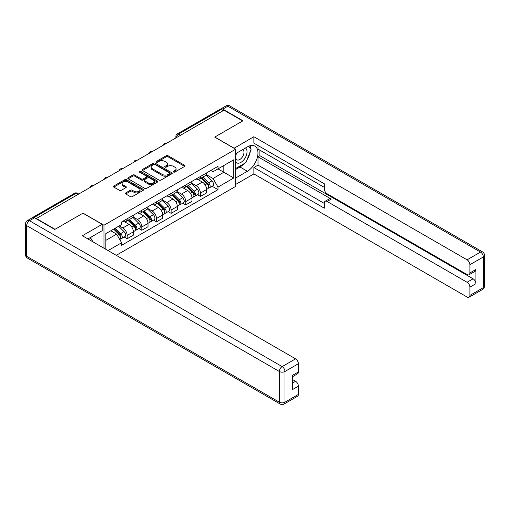 <?xml version="1.0" encoding="UTF-8"?>
<svg xmlns="http://www.w3.org/2000/svg" width="510" height="510" viewBox="0 0 510 510"><rect width="100%" height="100%" fill="white"/><g stroke="black" fill="none" stroke-linecap="round" stroke-linejoin="round"><path stroke-width="0.76" d="M173.591 172.048A0.912 0.529 0 0 0 174.885 172.048L184.677 166.394A1.307 0.752 0 0 0 185.06 165.858A1.307 0.752 0 0 0 184.677 165.329L168.083 155.748A1.307 0.752 0 0 0 166.241 155.748L156.442 161.402A0.912 0.529 0 0 0 156.175 161.772A0.912 0.529 0 0 0 156.442 162.148A0.912 0.529 0 0 0 157.737 162.148L159.005 161.415A4.169 2.41 0 0 1 164.902 161.415L166.285 162.212A4.169 2.41 0 0 1 167.509 163.914A4.169 2.41 0 0 1 166.285 165.623L165.017 166.349A0.912 0.529 0 0 0 164.749 166.725A0.912 0.529 0 0 0 165.017 167.095A0.912 0.529 0 0 0 166.311 167.095L167.58 166.368A4.169 2.41 0 0 1 173.476 166.368L174.86 167.165A4.169 2.41 0 0 1 176.084 168.867A4.169 2.41 0 0 1 174.86 170.569L173.591 171.303A0.912 0.529 0 0 0 173.323 171.672A0.912 0.529 0 0 0 173.591 172.048L173.591 171.303M125.766 192.901A1.307 0.752 0 0 0 125.383 193.43A1.307 0.752 0 0 0 125.766 193.966L130.426 196.65A1.307 0.752 0 0 0 132.268 196.65L143.144 190.37A1.307 0.752 0 0 0 143.527 189.841A1.307 0.752 0 0 0 143.144 189.306L126.55 179.724A1.307 0.752 0 0 0 124.708 179.724L113.826 186.01A1.307 0.752 0 0 0 113.443 186.539A1.307 0.752 0 0 0 113.826 187.068L119.455 190.319A1.307 0.752 0 0 0 121.297 190.319L125.951 187.629A1.307 0.752 0 0 0 126.333 187.1A1.307 0.752 0 0 0 125.951 186.564L123.165 184.958A3.487 2.014 0 0 1 122.139 183.53A3.487 2.014 0 0 1 124.293 181.668A3.487 2.014 0 0 1 128.093 182.108L139.02 188.413A3.487 2.014 0 0 1 140.04 189.841A3.487 2.014 0 0 1 137.891 191.696A3.487 2.014 0 0 1 134.085 191.263L132.268 190.211A1.307 0.752 0 0 0 130.426 190.211L125.766 192.901L125.766 193.966L130.426 191.295L130.426 190.211M103.97 225.229L83.022 213.135L55.035 229.296L36.344 218.503L224.005 110.16L242.696 120.946L214.704 137.107L235.652 149.2L103.97 225.229L103.97 248.223M159.094 180.1A1.307 0.752 0 0 0 160.937 180.1L171.819 173.814A1.307 0.752 0 0 0 172.201 173.285A1.307 0.752 0 0 0 171.819 172.75L155.225 163.174A1.307 0.752 0 0 0 153.382 163.174L142.5 169.454A1.307 0.752 0 0 0 142.118 169.983A1.307 0.752 0 0 0 142.5 170.518L159.094 180.1M139.683 172.246A0.912 0.529 0 0 1 140.613 172.374L140.613 171.29L157.482 181.031A1.307 0.752 0 0 1 157.864 181.56A1.307 0.752 0 0 1 157.482 182.095L146.606 188.375A1.307 0.752 0 0 1 144.757 188.375L128.163 178.793L128.163 177.729A1.307 0.752 0 0 0 127.78 178.264A1.307 0.752 0 0 0 128.163 178.793M128.163 177.729L132.823 175.045A1.307 0.752 0 0 1 134.666 175.045L141.391 178.927A1.307 0.752 0 0 0 143.24 178.927L146.325 177.142A1.307 0.752 0 0 0 146.708 176.613A1.307 0.752 0 0 0 146.325 176.077L139.319 172.036A0.912 0.529 0 0 1 139.052 171.66A0.912 0.529 0 0 1 139.619 171.175A0.912 0.529 0 0 1 140.613 171.29M116.274 255.325L235.652 186.405L235.652 149.2M36.344 218.503L36.344 218.828M32.468 217.662A2.658 1.536 -120 0 0 32.104 217.776A2.658 1.536 -120 0 0 31.818 218.031M180.514 135.265L178.545 134.13A2.658 1.536 60 0 0 177.219 133.996L219.765 109.433A2.658 1.536 60 0 1 221.091 109.561L178.545 134.13A2.658 1.536 120 0 0 176.664 137.381L176.664 137.49M223.068 110.702L221.091 109.561M200.43 176.479A6.107 3.525 60 0 1 199.161 179.22L205.364 175.644A6.107 3.525 -120 0 0 206.626 172.903M191.632 183.058L196.108 185.646A6.107 3.525 60 0 1 200.43 193.124L206.626 189.548A6.107 3.525 -120 0 0 202.311 182.064L197.874 179.501M206.626 189.548L206.626 192.856L200.43 196.433L197.459 194.718M199.161 179.22A6.107 3.525 60 0 1 196.159 178.946M200.43 193.124L200.43 196.433M185.774 184.939A6.107 3.525 60 0 1 184.512 187.68L190.708 184.104A6.107 3.525 -120 0 0 191.977 181.362M182.803 203.178L185.774 204.892L191.977 201.316L191.977 198.007A6.107 3.525 -120 0 0 187.654 190.523L183.217 187.96M184.512 187.68A6.107 3.525 60 0 1 181.503 187.406M176.976 191.518L181.458 194.1A6.107 3.525 60 0 1 185.774 201.584L185.774 204.892M171.124 193.398A6.107 3.525 60 0 1 169.862 196.14L176.058 192.563A6.107 3.525 -120 0 0 177.321 189.816M168.153 211.637L171.124 213.352L177.321 209.776L177.321 206.467A6.107 3.525 -120 0 0 173.005 198.983L168.568 196.42M169.862 196.14A6.107 3.525 60 0 1 166.853 195.865M162.327 199.977L166.802 202.559A6.107 3.525 60 0 1 171.124 210.043L171.124 213.352M156.474 201.858A6.107 3.525 60 0 1 155.206 204.599L161.409 201.023A6.107 3.525 -120 0 0 162.671 198.275M153.497 220.097L156.474 221.812L162.671 218.235L162.671 214.927A6.107 3.525 -120 0 0 158.349 207.442L153.912 204.88M155.206 204.599A6.107 3.525 60 0 1 152.197 204.325M147.677 208.437L152.152 211.019A6.107 3.525 60 0 1 156.474 218.503L156.474 221.812M141.818 210.318A6.107 3.525 60 0 1 140.556 213.059L146.752 209.482A6.107 3.525 -120 0 0 148.021 206.735M138.847 228.556L141.818 230.271L148.021 226.695L148.021 223.386A6.107 3.525 -120 0 0 143.699 215.902L139.262 213.339M140.556 213.059A6.107 3.525 60 0 1 137.547 212.785M133.021 216.897L137.502 219.478A6.107 3.525 60 0 1 141.818 226.963L141.818 230.271M127.168 218.777A6.107 3.525 60 0 1 125.9 221.518L132.103 217.942A6.107 3.525 -120 0 0 133.365 215.194M124.198 237.016L127.168 238.731L133.365 235.155L133.365 231.846A6.107 3.525 -120 0 0 129.043 224.362L124.606 221.799M125.9 221.518A6.107 3.525 60 0 1 122.891 221.244M119.276 225.879L122.846 227.938A6.107 3.525 60 0 1 127.168 235.422L127.168 238.731M210.808 170.487L213.014 171.762L233.771 159.777L223.82 165.527L223.82 172.246L213.014 178.487L206.282 174.598M105.844 249.307L105.844 233.637L121.629 224.521L121.629 221.977L217.993 166.337L217.993 168.887L233.771 177.996L217.993 187.106L213.014 178.487M233.771 159.777L233.771 177.996M105.844 240.357L116.65 234.122L121.629 242.747L121.629 245.291L217.993 189.656L217.993 187.106M121.629 242.747L108.056 250.582M116.65 234.122L110.823 230.762M212.109 186.258L217.993 189.656M173.955 172.176L174.86 171.653A4.169 2.41 0 0 0 176.084 169.951L176.084 168.867M167.509 163.914L167.509 165.004A4.169 2.41 0 0 1 166.285 166.706L165.387 167.229M184.665 166.4L168.083 156.831A1.307 0.752 0 0 0 166.241 156.831L156.812 162.276M171.819 172.75L171.819 173.814L155.225 164.258A1.307 0.752 0 0 0 153.382 164.258L142.519 170.525L142.5 169.454M169.511 173.655A0.912 0.529 0 0 0 169.779 173.285A0.912 0.529 0 0 0 169.511 172.915L154.944 164.5A0.912 0.529 0 0 0 153.657 164.5L152.318 165.272A4.169 2.41 0 0 0 151.1 166.98A4.169 2.41 0 0 0 152.318 168.683L162.276 174.426A4.169 2.41 0 0 0 168.179 174.426L169.511 173.655L169.511 174.745A0.912 0.529 0 0 0 169.779 174.369L169.779 173.285M151.1 166.98L151.1 168.064A4.169 2.41 0 0 0 152.318 169.766L152.318 168.683M169.511 174.745L168.179 175.516A4.169 2.41 0 0 1 162.276 175.516L152.318 169.766M128.182 178.806L132.823 176.128L132.823 175.045M146.708 176.613L146.708 177.697A1.307 0.752 0 0 1 146.325 178.226L143.24 180.011A1.307 0.752 0 0 1 141.391 180.011L134.666 176.128A1.307 0.752 0 0 0 132.823 176.128M140.613 172.374L157.462 182.102M148.378 182.956A3.487 2.014 0 0 0 152.178 183.396A3.487 2.014 0 0 0 154.332 181.534A3.487 2.014 0 0 0 153.312 180.113L149.462 177.888A1.307 0.752 0 0 0 147.619 177.888L144.528 179.673A1.307 0.752 0 0 0 144.145 180.202A1.307 0.752 0 0 0 144.528 180.738L148.378 182.956L148.378 184.046A3.487 2.014 0 0 0 152.178 184.48A3.487 2.014 0 0 0 154.332 182.618L154.332 181.534M144.145 180.202L144.145 181.292A1.307 0.752 0 0 0 144.528 181.821L144.528 180.738M148.378 184.046L144.528 181.821M140.04 189.841L140.04 190.925A3.487 2.014 0 0 1 137.891 192.786A3.487 2.014 0 0 1 134.085 192.346L132.268 191.295A1.307 0.752 0 0 0 130.426 191.295M122.139 183.53L122.139 184.614A3.487 2.014 0 0 0 123.165 186.042L123.165 184.958M125.932 187.642L123.165 186.042M143.131 190.383L126.55 180.808A1.307 0.752 0 0 0 124.708 180.808L113.845 187.081M201.22 178.035L206.99 183.727A3.321 1.919 60 0 1 207.863 188.706L206.626 189.427M202.368 179.169L204.816 180.585M201.858 177.665L208.182 183.9A1.594 0.918 60 0 1 208.596 186.29A1.594 0.918 60 0 1 208.456 186.348M202.814 177.117L208.584 182.809A3.321 1.919 60 0 1 209.463 187.788A3.321 1.919 60 0 1 208.462 187.897M206.046 175.013L211.969 180.859A3.321 1.919 60 0 1 212.842 185.838L209.463 187.788M186.564 186.494L192.34 192.187A3.321 1.919 60 0 1 193.213 197.166L191.977 197.886M187.718 187.629L190.166 189.044M187.208 186.124L193.526 192.359A1.594 0.918 60 0 1 193.947 194.75A1.594 0.918 60 0 1 193.8 194.807M188.165 185.576L193.934 191.269A3.321 1.919 60 0 1 194.814 196.248A3.321 1.919 60 0 1 193.806 196.356M191.39 183.472L197.313 189.318A3.321 1.919 60 0 1 198.192 194.297L194.814 196.248M171.915 194.954L177.684 200.647A3.321 1.919 60 0 1 178.564 205.626L177.321 206.346M173.062 196.089L175.51 197.504M172.552 194.584L178.876 200.819A1.594 0.918 60 0 1 179.297 203.209A1.594 0.918 60 0 1 179.15 203.267M173.508 194.036L179.284 199.729A3.321 1.919 60 0 1 180.157 204.708A3.321 1.919 60 0 1 179.157 204.81M176.74 191.932L182.663 197.778A3.321 1.919 60 0 1 183.536 202.757L180.157 204.708M234.052 148.282L253.872 136.731L467.083 259.826L480.516 252.074L227.855 106.201L222.781 109.127L242.977 120.787L214.799 137.056L234.052 148.174M235.652 153.65L247.395 146.867A14.943 8.625 120 0 1 254.866 146.128A14.943 8.625 120 0 1 257.155 158.106A14.943 8.625 120 0 1 247.395 171.271L235.652 178.054M235.652 184.448L253.872 173.929L253.872 167.529L324.315 208.201L324.315 203.107A3.984 2.301 -120 0 1 325.144 201.278A3.984 2.301 -120 0 1 327.133 201.476L467.083 282.279L473.095 278.804A3.984 2.301 60 0 1 475.913 283.688L475.913 269.478A3.984 2.301 60 0 1 475.09 271.301L469.079 274.775A3.984 2.301 -120 0 0 469.901 272.952L469.901 264.709A3.984 2.301 -120 0 0 467.083 259.826M259.883 150.176L259.883 155.709L258.003 156.793L258.003 165.144L253.872 167.529M258.003 145.516L258.003 149.092L324.315 187.38M469.079 274.775A3.984 2.301 -120 0 1 467.083 274.578L327.133 193.774A3.984 2.301 -120 0 1 324.315 188.898L324.315 183.798L253.872 143.131L253.872 136.731M253.872 173.929L467.083 297.024A3.984 2.301 -120 0 0 469.079 297.222A3.984 2.301 -120 0 0 469.901 295.398L469.901 287.155A3.984 2.301 -120 0 0 467.083 282.279M222.781 109.127A3.984 2.301 -120 0 0 220.792 108.93A3.984 2.301 -120 0 0 220.371 109.312M258.003 156.793L331.27 199.091L327.133 201.476M259.883 155.709L473.095 278.804M258.003 165.144L324.315 203.433M325.144 201.278L329.275 198.894A3.984 2.301 60 0 1 331.27 199.091M235.652 169.486L239.974 166.987A14.943 8.625 120 0 0 244.112 163.621M247.082 159.713A14.943 8.625 120 0 0 250.295 151.419M250.537 148.748A14.943 8.625 120 0 0 250.168 145.694M34.559 217.802L29.484 220.728A3.984 2.301 -120 0 0 27.495 220.53L32.563 217.604A3.984 2.301 60 0 1 34.559 217.802L54.748 229.462L82.926 213.193L102.185 224.304L102.185 230.705L88.848 238.406A14.943 8.625 120 0 0 87.943 238.973M102.185 224.304L82.365 235.748L295.577 358.842A3.984 2.301 60 0 1 298.395 363.726L298.395 371.969A3.984 2.301 60 0 1 297.566 373.792L292.383 376.788M91.947 240.216L91.947 236.614M292.383 383.137L295.577 381.295A3.984 2.301 60 0 1 298.395 386.178L298.395 394.421A3.984 2.301 60 0 1 297.566 396.244L284.134 403.996A3.984 2.301 -120 0 0 284.962 402.173L298.395 394.421M298.395 371.969L292.383 375.436L292.383 389.646L298.395 386.178M295.577 381.295L292.383 379.453M235.652 161.944A8.632 4.985 120 0 0 242.518 161.205A8.632 4.985 120 0 0 247.018 151.808A8.632 4.985 120 0 0 245.45 147.996M236.372 153.23A8.632 4.985 120 0 0 235.652 154.785M235.652 157.673A5.91 3.411 120 0 0 236.844 159.808A5.91 3.411 120 0 0 241.402 158.221A5.91 3.411 120 0 0 243.978 152.273A5.91 3.411 120 0 0 242.754 149.57A5.91 3.411 120 0 0 242.734 149.557M236.863 152.949A5.91 3.411 120 0 0 235.652 156.493M248.74 146.191L251.054 149.475L245.979 162.543L235.843 168.396M90.149 237.654L92.508 241.013L92.316 241.498M157.258 203.413L163.034 209.106A3.321 1.919 60 0 1 163.908 214.085L162.671 214.806M158.412 204.548L160.86 205.963M157.902 203.044L164.22 209.278A1.594 0.918 60 0 1 164.641 211.669A1.594 0.918 60 0 1 164.494 211.726M158.859 202.489L164.628 208.188A3.321 1.919 60 0 1 165.508 213.167A3.321 1.919 60 0 1 164.5 213.269M162.091 200.392L168.013 206.238A3.321 1.919 60 0 1 168.887 211.216L165.508 213.167M142.609 211.873L148.378 217.566A3.321 1.919 60 0 1 149.258 222.545L148.015 223.265M143.763 213.008L146.204 214.423M143.246 211.503L149.57 217.738A1.594 0.918 60 0 1 149.991 220.129A1.594 0.918 60 0 1 149.844 220.186M144.202 210.949L149.978 216.648A3.321 1.919 60 0 1 150.852 221.627A3.321 1.919 60 0 1 149.851 221.729M147.435 208.851L153.357 214.697A3.321 1.919 60 0 1 154.237 219.67L150.852 221.627M127.959 220.333L133.728 226.026A3.321 1.919 60 0 1 134.602 231.004L133.365 231.719M129.107 221.467L131.554 222.883M128.596 219.963L134.914 226.198A1.594 0.918 60 0 1 135.335 228.588A1.594 0.918 60 0 1 135.195 228.646M129.553 219.408L135.322 225.108A3.321 1.919 60 0 1 136.202 230.087A3.321 1.919 60 0 1 135.201 230.188M132.785 217.311L138.707 223.15A3.321 1.919 60 0 1 139.581 228.129L136.202 230.087M113.647 229.13L119.079 234.485A3.321 1.919 60 0 1 119.952 239.464L119.786 239.56M114.457 229.927L116.905 231.342M114.285 228.76L120.264 234.657A1.594 0.918 60 0 1 120.685 237.048A1.594 0.918 60 0 1 120.538 237.105M115.241 228.206L120.672 233.567A3.321 1.919 60 0 1 121.546 238.546A3.321 1.919 60 0 1 120.545 238.648M118.626 226.255L124.051 231.61A3.321 1.919 60 0 1 124.931 236.589L121.546 238.546M176.76 137.432L176.664 137.381A2.658 1.536 0 0 1 175.886 136.297L175.886 137.936M141.818 226.963L148.021 223.386M156.474 218.503L162.671 214.927M171.124 210.043L177.321 206.467M185.774 201.584L191.977 198.007M127.168 235.422L133.365 231.846M122.846 227.938L129.043 224.362M137.502 219.478L143.699 215.902M152.152 211.019L158.349 207.442M166.802 202.559L173.005 198.983M181.458 194.1L187.654 190.523M196.108 185.646L202.311 182.064M166.356 143.444A2.658 1.536 120 0 0 165.183 144.12M151.706 151.897A2.658 1.536 120 0 0 150.533 152.579M137.05 160.357A2.658 1.536 120 0 0 135.877 161.039M122.4 168.816A2.658 1.536 120 0 0 121.227 169.498M107.75 177.276A2.658 1.536 120 0 0 106.577 177.958M93.094 185.736A2.658 1.536 120 0 0 91.921 186.418M77.953 194.482L75.977 193.341L34.042 217.553M78.731 194.036L77.303 193.213A2.658 1.536 120 0 0 75.977 193.341A2.658 1.536 60 0 0 74.651 193.213L32.104 217.776M174.86 171.653L174.86 170.569M165.017 167.095L165.017 166.349M166.285 166.706L166.285 165.623M156.442 162.148L156.442 161.402M166.241 156.831L166.241 155.748M168.083 156.831L168.083 155.748M184.677 166.394L184.677 165.329M153.382 164.258L153.382 163.174M155.225 164.258L155.225 163.174M162.276 175.516L162.276 174.426M168.179 175.516L168.179 174.426M134.666 176.128L134.666 175.045M141.391 180.011L141.391 178.927M143.24 180.011L143.24 178.927M146.325 178.226L146.325 177.142M157.482 182.095L157.482 181.031M132.268 191.295L132.268 190.211M134.085 192.346L134.085 191.263M125.951 187.629L125.951 186.564M113.826 187.068L113.826 186.01M124.708 180.808L124.708 179.724M126.55 180.808L126.55 179.724M143.144 190.37L143.144 189.306M206.99 183.727L205.084 184.83M208.928 185.563L208.329 185.908M211.969 180.859L208.584 182.809M192.34 192.187L190.428 193.29M194.278 194.023L193.679 194.367M197.313 189.318L193.934 191.269M177.684 200.647L175.778 201.75M179.622 202.483L179.029 202.827M182.663 197.778L179.284 199.729M469.901 272.952L475.913 269.478M475.913 283.688L469.901 287.155M469.901 295.398L483.333 287.646L483.333 256.951L469.901 264.709M239.974 166.987L247.395 171.271M483.333 287.646A3.984 2.301 60 0 1 482.505 289.47A3.984 3.984 0 0 0 484.5 286.021A3.984 2.301 180 0 1 483.333 287.646M483.333 256.951A3.984 2.301 0 0 0 484.5 255.325A3.984 3.984 0 0 0 482.505 251.876A3.984 2.301 -60 0 0 480.516 252.074A3.984 2.301 60 0 1 483.333 256.951M220.792 108.93L225.866 106.003A3.984 2.301 60 0 1 227.855 106.201A3.984 2.301 -60 0 1 229.851 106.003L482.505 251.876M27.495 220.53A3.984 3.984 0 0 0 25.5 223.979A3.984 2.301 180 0 0 26.667 225.611A3.984 2.301 -60 0 1 29.484 220.728L282.145 366.601A3.984 2.301 -60 0 0 279.327 371.478L26.667 225.611L26.667 256.3L279.327 402.173L279.327 371.478A3.984 2.301 0 0 0 284.962 371.478L284.962 402.173A3.984 2.301 180 0 1 279.327 402.173A3.984 2.301 -60 0 0 280.149 403.996A3.984 3.984 0 0 0 284.134 403.996M298.395 363.726L284.962 371.478A3.984 2.301 -120 0 0 282.145 366.601L295.577 358.842M27.495 258.124A3.984 2.301 -60 0 1 26.667 256.3A3.984 2.301 0 0 1 25.5 254.675A3.984 3.984 0 0 0 27.495 258.124L280.149 403.996M163.034 209.106L161.128 210.209M164.972 210.942L164.373 211.287M168.013 206.238L164.628 208.188M148.378 217.566L146.472 218.669M150.322 219.402L149.723 219.746M153.357 214.697L149.978 216.648M133.728 226.026L131.822 227.128M135.666 227.862L135.067 228.206M138.707 223.15L135.322 225.108M119.079 234.485L117.415 235.448M121.017 236.321L120.417 236.665M124.051 231.61L120.672 233.567M166.585 143.31A2.658 2.658 0 0 0 163.174 145.28M151.929 151.77A2.658 2.658 0 0 0 148.525 153.739M137.279 160.229A2.658 2.658 0 0 0 133.869 162.199M122.623 168.689A2.658 2.658 0 0 0 119.219 170.659M107.973 177.148A2.658 2.658 0 0 0 104.563 179.118M93.324 185.608A2.658 2.658 0 0 0 89.913 187.578M77.303 193.213A2.658 2.658 0 0 0 74.651 193.213M177.219 133.996A2.658 2.658 0 0 0 175.886 136.297M469.079 297.222L482.505 289.47M484.5 286.021L484.5 255.325M229.851 106.003A3.984 3.984 0 0 0 225.866 106.003M25.5 223.979L25.5 254.675"/></g></svg>
